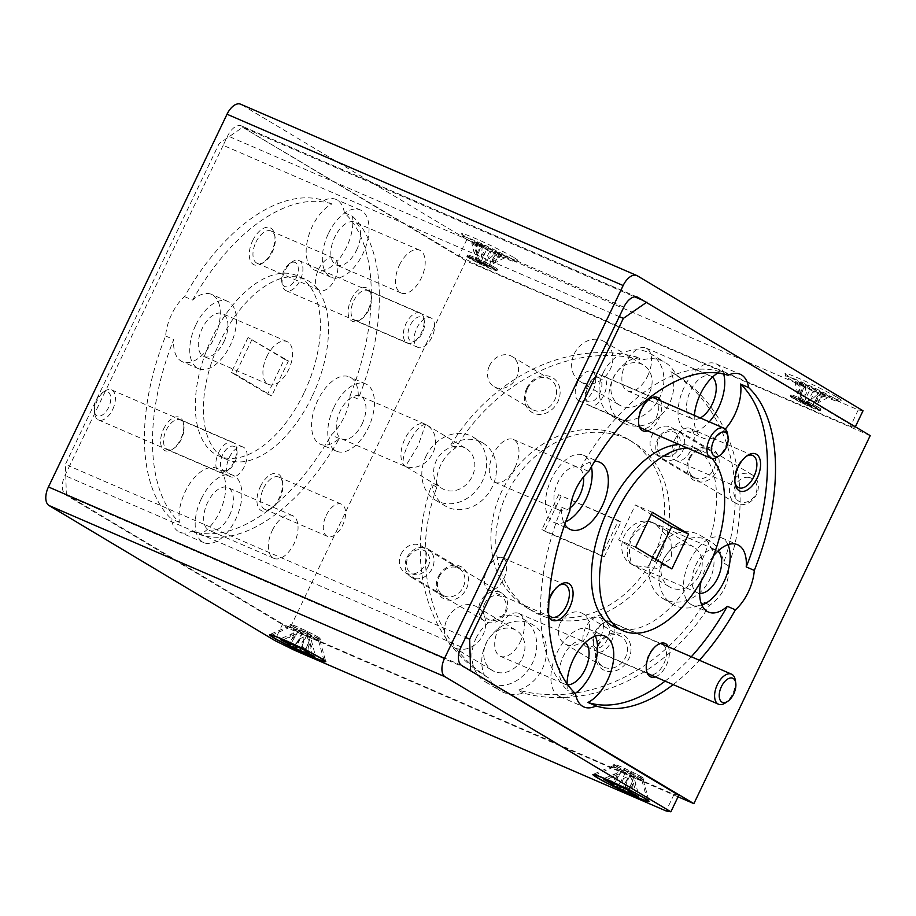 <?xml version="1.0" encoding="UTF-8"?>
<svg xmlns="http://www.w3.org/2000/svg" width="916" height="916" viewBox="0 0 916 916"><rect width="100%" height="100%" fill="white"/><g stroke="black" fill="none" stroke-linecap="round" stroke-linejoin="round"><path stroke-width="0.69" stroke-dasharray="4.58 3.44" d="M595.102 631.983A13.099 7.099 -66.6 0 1 600.999 624.643A13.099 7.099 -66.6 0 1 608.831 626.212A13.099 7.099 -66.6 0 1 607.365 639.322A13.099 7.099 -66.6 0 1 598.972 647.83A13.099 7.099 -66.6 0 1 593.053 643.021A13.099 7.099 -66.6 0 1 595.102 631.983M611.43 641.326A16.373 8.885 113.4 0 0 610.262 621.712A16.373 8.885 113.4 0 0 603.472 622.983A16.373 8.885 113.4 0 0 596.098 632.166A16.373 8.885 113.4 0 0 593.534 645.952A16.373 8.885 113.4 0 0 597.266 651.78A16.373 8.885 113.4 0 0 611.43 641.326M735.25 679.981A16.373 8.885 -66.6 0 1 732.697 693.767A16.373 8.885 -66.6 0 1 725.323 702.95M96.329 400.132A13.099 7.099 -66.6 0 1 102.226 392.792A13.099 7.099 -66.6 0 1 110.046 394.361A13.099 7.099 -66.6 0 1 108.592 407.471A13.099 7.099 -66.6 0 1 100.199 415.978A13.099 7.099 -66.6 0 1 94.279 411.17A13.099 7.099 -66.6 0 1 96.329 400.132M112.657 409.486A16.373 8.885 113.4 0 0 111.489 389.861A16.373 8.885 113.4 0 0 104.699 391.143A16.373 8.885 113.4 0 0 97.314 400.315A16.373 8.885 113.4 0 0 94.76 414.112A16.373 8.885 113.4 0 0 98.481 419.929A16.373 8.885 113.4 0 0 112.657 409.486M234.908 462.099A13.099 7.099 113.4 0 0 236.958 451.061A13.099 7.099 113.4 0 0 231.038 446.252A13.099 7.099 113.4 0 0 222.645 454.76A13.099 7.099 113.4 0 0 221.191 467.87A13.099 7.099 113.4 0 0 229.011 469.439A13.099 7.099 113.4 0 0 234.908 462.099M218.581 452.756A16.373 8.885 -66.6 0 1 232.756 442.302A16.373 8.885 -66.6 0 1 236.477 448.13A16.373 8.885 -66.6 0 1 233.924 461.927A16.373 8.885 -66.6 0 1 226.538 471.099A16.373 8.885 -66.6 0 1 219.748 472.37A16.373 8.885 -66.6 0 1 218.581 452.756M727.579 433.955A16.373 8.885 -66.6 0 1 726.274 444.695A16.373 8.885 -66.6 0 1 717.64 456.924M600.701 390.857A13.099 7.099 -66.6 0 1 592.125 401.54A13.099 7.099 -66.6 0 1 585.381 397.006A13.099 7.099 -66.6 0 1 586.412 388.407A13.099 7.099 -66.6 0 1 593.328 378.629A13.099 7.099 -66.6 0 1 600.759 379.43A13.099 7.099 -66.6 0 1 600.701 390.857M587.156 389.197A16.373 8.885 113.4 0 0 585.862 399.937A16.373 8.885 113.4 0 0 589.583 405.754A16.373 8.885 113.4 0 0 605.018 392.254A16.373 8.885 113.4 0 0 602.591 375.697A16.373 8.885 113.4 0 0 595.789 376.968A16.373 8.885 113.4 0 0 587.156 389.197M293.464 282.403A13.099 7.099 -66.6 0 1 281.784 281.865A13.099 7.099 -66.6 0 1 286.468 266.59A13.099 7.099 -66.6 0 1 289.731 263.487A13.099 7.099 -66.6 0 1 298.089 266.796A13.099 7.099 -66.6 0 1 293.464 282.403M288.116 265.709A16.373 8.885 113.4 0 0 282.265 284.807A16.373 8.885 113.4 0 0 285.987 290.624A16.373 8.885 113.4 0 0 296.864 285.471A16.373 8.885 113.4 0 0 298.994 260.556A16.373 8.885 113.4 0 0 292.204 261.827A16.373 8.885 113.4 0 0 288.116 265.709M412.784 321.218A13.099 7.099 113.4 0 0 408.158 336.825A13.099 7.099 113.4 0 0 416.517 340.134A13.099 7.099 113.4 0 0 419.78 337.031A13.099 7.099 113.4 0 0 424.463 321.756A13.099 7.099 113.4 0 0 412.784 321.218M418.131 337.912A16.373 8.885 -66.6 0 1 414.043 341.794A16.373 8.885 -66.6 0 1 407.254 343.065A16.373 8.885 -66.6 0 1 409.383 318.15A16.373 8.885 -66.6 0 1 420.261 312.997A16.373 8.885 -66.6 0 1 423.982 318.825A16.373 8.885 -66.6 0 1 418.131 337.912M484.61 603.644A13.099 10.981 120.9 0 1 500.365 596.213A13.099 10.981 120.9 0 1 504.819 612.38A13.099 10.981 120.9 0 1 489.064 619.811A13.099 10.981 120.9 0 1 484.61 603.644M505.815 612.564A16.373 13.729 -59.1 0 0 501.59 593.041A16.373 13.729 -59.1 0 0 480.545 601.629A16.373 13.729 -59.1 0 0 484.782 621.151A16.373 13.729 -59.1 0 0 505.815 612.564M428.15 566.535A13.099 10.981 -59.1 0 0 423.696 550.367A13.099 10.981 -59.1 0 0 407.941 557.798A13.099 10.981 -59.1 0 0 412.395 573.954A13.099 10.981 -59.1 0 0 428.15 566.535M406.944 557.615A16.373 13.729 120.9 0 1 427.978 549.028A16.373 13.729 120.9 0 1 432.203 568.538A16.373 13.729 120.9 0 1 411.17 577.137A16.373 13.729 120.9 0 1 406.944 557.615M747.983 477.328A13.099 10.981 120.9 0 1 756.696 490.747A13.099 10.981 120.9 0 1 742.83 502.426A13.099 10.981 120.9 0 1 734.117 489.007A13.099 10.981 120.9 0 1 747.983 477.328M740.643 504.647A16.373 13.729 -59.1 0 0 757.074 493.106A16.373 13.729 -59.1 0 0 752.276 474.9A16.373 13.729 -59.1 0 0 747.09 473.274A16.373 13.729 -59.1 0 0 730.67 484.816A16.373 13.729 -59.1 0 0 735.468 503.021A16.373 13.729 -59.1 0 0 740.643 504.647M666.15 456.58A13.099 10.981 -59.1 0 0 680.015 444.901A13.099 10.981 -59.1 0 0 671.313 431.482A13.099 10.981 -59.1 0 0 657.448 443.149A13.099 10.981 -59.1 0 0 666.15 456.58M673.489 429.26A16.373 13.729 120.9 0 1 678.664 430.886A16.373 13.729 120.9 0 1 683.462 449.092A16.373 13.729 120.9 0 1 667.043 460.634A16.373 13.729 120.9 0 1 661.856 458.996A16.373 13.729 120.9 0 1 657.058 440.791A16.373 13.729 120.9 0 1 673.489 429.26M522.326 658.249A23.324 19.545 -59.1 0 0 516.315 630.448A23.324 19.545 -59.1 0 0 486.35 642.688A23.324 19.545 -59.1 0 0 492.373 670.478A23.324 19.545 -59.1 0 0 522.326 658.249M447.1 619.216A23.324 19.545 120.9 0 1 477.053 606.976A23.324 19.545 120.9 0 1 483.075 634.765A23.324 19.545 120.9 0 1 453.111 647.005A23.324 19.545 120.9 0 1 447.1 619.216M455.687 447.878L450.786 444.947A36.686 30.755 120.9 0 1 482.881 442.989A36.686 30.755 120.9 0 1 492.35 486.705A36.686 30.755 120.9 0 1 445.222 505.964A36.686 30.755 120.9 0 1 431.905 484.358A178.196 149.354 120.9 0 0 484.575 675.539A36.686 30.755 120.9 0 1 485.858 644.097A36.686 30.755 120.9 0 1 532.986 624.849A36.686 30.755 120.9 0 1 542.455 668.565A36.686 30.755 120.9 0 1 518.341 690.137A178.196 149.354 120.9 0 0 704.69 602.327A36.686 30.755 120.9 0 1 672.596 604.285A36.686 30.755 120.9 0 1 663.127 560.558A36.686 30.755 120.9 0 1 710.255 541.31A36.686 30.755 120.9 0 1 723.571 562.916L728.472 565.848A36.686 30.755 120.9 0 1 724.625 587.969A36.686 30.755 120.9 0 1 709.591 605.258A178.196 149.354 120.9 0 1 523.254 693.068A36.686 30.755 120.9 0 1 500.239 690.756A36.686 30.755 120.9 0 1 489.488 678.47A178.196 149.354 120.9 0 1 436.806 487.289A36.686 30.755 120.9 0 1 440.665 465.168A36.686 30.755 120.9 0 1 455.687 447.878A178.196 149.354 120.9 0 1 642.036 360.068A36.686 30.755 120.9 0 1 665.05 362.381A36.686 30.755 120.9 0 1 675.802 374.667A178.196 149.354 120.9 0 1 728.472 565.848M476.045 638.234A36.686 30.755 120.9 0 1 523.173 618.976A36.686 30.755 120.9 0 1 532.643 662.703A36.686 30.755 120.9 0 1 485.514 681.951A36.686 30.755 120.9 0 1 476.045 638.234M438.34 576.633A18.217 15.263 120.9 0 1 460.244 566.306A18.217 15.263 120.9 0 1 466.439 588.782A18.217 15.263 120.9 0 1 444.535 599.098A18.217 15.263 120.9 0 1 438.34 576.633M439.142 576.771A15.595 13.064 120.9 0 1 459.168 568.584A15.595 13.064 120.9 0 1 463.187 587.167A15.595 13.064 120.9 0 1 443.161 595.354A15.595 13.064 120.9 0 1 439.142 576.771M401.105 554.031A15.595 13.064 120.9 0 1 421.131 545.844A15.595 13.064 120.9 0 1 425.161 564.428A15.595 13.064 120.9 0 1 405.135 572.615A15.595 13.064 120.9 0 1 401.105 554.031M597.61 645.505A20.175 16.912 120.9 0 1 621.872 634.067A20.175 16.912 120.9 0 1 628.731 658.959A20.175 16.912 120.9 0 1 604.468 670.398A20.175 16.912 120.9 0 1 597.61 645.505M598.4 645.643A17.553 14.713 120.9 0 1 620.956 636.425A17.553 14.713 120.9 0 1 625.479 657.356A17.553 14.713 120.9 0 1 602.934 666.562A17.553 14.713 120.9 0 1 598.4 645.643M560.363 622.903A17.553 14.713 120.9 0 1 582.92 613.686A17.553 14.713 120.9 0 1 587.454 634.616A17.553 14.713 120.9 0 1 564.897 643.822A17.553 14.713 120.9 0 1 560.363 622.903M567.76 684.813A23.324 12.641 -66.6 0 1 564.977 684.229A23.324 12.641 -66.6 0 1 563.317 656.291A23.324 12.641 -66.6 0 1 583.492 641.418A23.324 12.641 -66.6 0 1 585.313 642.551M520.483 641.383A23.324 12.641 113.4 0 0 518.822 613.445A23.324 12.641 113.4 0 0 498.647 628.319A23.324 12.641 113.4 0 0 500.308 656.257A23.324 12.641 113.4 0 0 520.483 641.383M595.377 636.128A36.686 19.889 113.4 0 0 588.805 629.143A36.686 19.889 113.4 0 0 557.065 652.547A36.686 19.889 113.4 0 0 559.676 696.492A36.686 19.889 113.4 0 0 575.248 693.401M558.852 585.553A17.553 9.515 113.4 0 0 557.901 586.148A17.553 9.515 113.4 0 0 549.989 595.984A17.553 9.515 113.4 0 0 547.253 610.766A17.553 9.515 113.4 0 0 548.65 614.705M503.777 578.717A17.553 9.515 113.4 0 0 502.529 557.684A17.553 9.515 113.4 0 0 487.335 568.882A17.553 9.515 113.4 0 0 488.594 589.915A17.553 9.515 113.4 0 0 503.777 578.717M655.284 676.878A18.217 9.87 113.4 0 0 666.356 665.222A18.217 9.87 113.4 0 0 668.291 646.81M663.757 663.94A16.122 8.736 113.4 0 0 662.6 644.635A16.122 8.736 113.4 0 0 655.925 645.883A16.122 8.736 113.4 0 0 648.665 654.917A16.122 8.736 113.4 0 0 646.146 668.485A16.122 8.736 113.4 0 0 649.81 674.222A16.122 8.736 113.4 0 0 663.757 663.94M600.701 636.666A16.122 8.736 113.4 0 0 599.545 617.361A16.122 8.736 113.4 0 0 585.61 627.643A16.122 8.736 113.4 0 0 586.755 646.948A16.122 8.736 113.4 0 0 600.701 636.666M229.447 515.525A23.324 12.641 113.4 0 0 227.786 487.587A23.324 12.641 113.4 0 0 207.611 502.472A23.324 12.641 113.4 0 0 209.272 530.398A23.324 12.641 113.4 0 0 229.447 515.525M272.281 530.433A23.324 12.641 -66.6 0 1 292.467 515.559A23.324 12.641 -66.6 0 1 294.128 543.497A23.324 12.641 -66.6 0 1 273.941 558.371A23.324 12.641 -66.6 0 1 272.281 530.433M184.505 296.601L192.589 300.093A36.686 19.889 -66.6 0 1 211.493 294.368A36.686 19.889 -66.6 0 1 214.104 338.313A36.686 19.889 -66.6 0 1 182.376 361.717A36.686 19.889 -66.6 0 1 173.708 339.504A178.196 96.615 -66.6 0 0 179.41 522.383A36.686 19.889 -66.6 0 1 185.181 491.732A36.686 19.889 -66.6 0 1 216.92 468.328A36.686 19.889 -66.6 0 1 219.531 512.273A36.686 19.889 -66.6 0 1 199.906 534.635A178.196 96.615 -66.6 0 0 339.286 438.524A36.686 19.889 -66.6 0 1 320.382 444.249A36.686 19.889 -66.6 0 1 317.772 400.303A36.686 19.889 -66.6 0 1 349.511 376.9A36.686 19.889 -66.6 0 1 358.167 399.101L350.084 395.609A36.686 19.889 -66.6 0 1 344.038 417.341A36.686 19.889 -66.6 0 1 331.203 435.02A178.196 96.615 -66.6 0 1 191.822 531.143A36.686 19.889 -66.6 0 1 179.719 532.185A36.686 19.889 -66.6 0 1 171.326 518.88A178.196 96.615 -66.6 0 1 165.624 336.012A36.686 19.889 -66.6 0 1 171.67 314.268A36.686 19.889 -66.6 0 1 184.505 296.601A178.196 96.615 -66.6 0 1 323.886 200.478A36.686 19.889 -66.6 0 1 336 199.436A36.686 19.889 -66.6 0 1 344.382 212.73A178.196 96.615 -66.6 0 1 350.084 395.609M201.36 498.728A36.686 19.889 -66.6 0 1 233.088 475.324A36.686 19.889 -66.6 0 1 235.71 519.269A36.686 19.889 -66.6 0 1 203.97 542.673A36.686 19.889 -66.6 0 1 201.36 498.728M260.327 486.671A20.175 10.935 -66.6 0 1 273.254 473.561A20.175 10.935 -66.6 0 1 282.38 480.969A20.175 10.935 -66.6 0 1 279.22 497.96A20.175 10.935 -66.6 0 1 270.14 509.262A20.175 10.935 -66.6 0 1 258.083 506.857A20.175 10.935 -66.6 0 1 260.327 486.671M263.579 488.274A17.553 9.515 -66.6 0 1 278.773 477.076A17.553 9.515 -66.6 0 1 282.758 483.316A17.553 9.515 -66.6 0 1 280.021 498.109A17.553 9.515 -66.6 0 1 272.109 507.945A17.553 9.515 -66.6 0 1 264.827 509.307A17.553 9.515 -66.6 0 1 263.579 488.274M326.233 515.365A17.553 9.515 -66.6 0 1 341.428 504.166A17.553 9.515 -66.6 0 1 342.676 525.2A17.553 9.515 -66.6 0 1 327.481 536.398A17.553 9.515 -66.6 0 1 326.233 515.365M163.666 428.86A18.217 9.87 -66.6 0 1 175.322 417.032A18.217 9.87 -66.6 0 1 183.555 423.719A18.217 9.87 -66.6 0 1 180.715 439.062A18.217 9.87 -66.6 0 1 172.517 449.264A18.217 9.87 -66.6 0 1 161.64 447.088A18.217 9.87 -66.6 0 1 163.666 428.86M166.254 430.142A16.122 8.736 -66.6 0 1 180.2 419.86A16.122 8.736 -66.6 0 1 183.864 425.596A16.122 8.736 -66.6 0 1 181.345 439.165A16.122 8.736 -66.6 0 1 174.097 448.199A16.122 8.736 -66.6 0 1 167.41 449.447A16.122 8.736 -66.6 0 1 166.254 430.142M229.321 457.416A16.122 8.736 -66.6 0 1 243.255 447.134A16.122 8.736 -66.6 0 1 244.412 466.439A16.122 8.736 -66.6 0 1 230.466 476.721A16.122 8.736 -66.6 0 1 229.321 457.416M425.94 456.363A36.686 30.755 120.9 0 1 473.068 437.115A36.686 30.755 120.9 0 1 482.526 480.843A36.686 30.755 120.9 0 1 435.409 500.09A36.686 30.755 120.9 0 1 425.94 456.363M649.49 392.85A23.324 19.545 -59.1 0 0 643.467 365.049A23.324 19.545 -59.1 0 0 613.514 377.289A23.324 19.545 -59.1 0 0 619.525 405.09A23.324 19.545 -59.1 0 0 649.49 392.85M574.252 353.816A23.324 19.545 120.9 0 1 604.217 341.576A23.324 19.545 120.9 0 1 610.228 369.377A23.324 19.545 120.9 0 1 580.275 381.606A23.324 19.545 120.9 0 1 574.252 353.816M675.802 374.667L670.89 371.736A36.686 30.755 120.9 0 1 669.607 403.177A36.686 30.755 120.9 0 1 622.491 422.425A36.686 30.755 120.9 0 1 613.022 378.697A36.686 30.755 120.9 0 1 637.135 357.137L642.036 360.068M603.209 372.835A36.686 30.755 120.9 0 1 650.326 353.576A36.686 30.755 120.9 0 1 659.795 397.304A36.686 30.755 120.9 0 1 612.667 416.551A36.686 30.755 120.9 0 1 603.209 372.835M653.314 554.695A36.686 30.755 120.9 0 1 700.431 535.448A36.686 30.755 120.9 0 1 709.9 579.164A36.686 30.755 120.9 0 1 662.783 598.423A36.686 30.755 120.9 0 1 653.314 554.695M405.227 466.313L405.433 466.336A23.324 12.641 -66.6 0 1 404.872 439.004A23.324 12.641 -66.6 0 1 425.047 424.119A23.324 12.641 -66.6 0 1 425.539 424.36L418.062 445.806L405.433 466.336L404.414 465.9L405.227 466.313C401.597 464.217 402.593 456.809 408.215 444.065C414.73 431.482 420.444 424.898 425.345 424.314L425.539 424.36A23.324 19.545 120.9 0 1 426.948 425.116A23.324 19.545 120.9 0 1 432.97 452.905A23.324 19.545 120.9 0 1 405.433 466.336L442.268 488.617A23.324 19.545 -59.1 0 0 472.221 476.377A23.324 19.545 -59.1 0 0 466.21 448.588A23.324 19.545 -59.1 0 0 436.245 460.828A23.324 19.545 -59.1 0 0 442.268 488.617M689.038 458.492A18.217 15.263 120.9 0 1 710.93 448.176A18.217 15.263 120.9 0 1 717.125 470.641A18.217 15.263 120.9 0 1 695.221 480.969A18.217 15.263 120.9 0 1 689.038 458.492M689.828 458.63A15.595 13.064 120.9 0 1 709.854 450.454A15.595 13.064 120.9 0 1 713.873 469.038A15.595 13.064 120.9 0 1 693.847 477.213A15.595 13.064 120.9 0 1 689.828 458.63M651.803 435.89A15.595 13.064 120.9 0 1 671.829 427.715A15.595 13.064 120.9 0 1 675.848 446.298A15.595 13.064 120.9 0 1 655.822 454.473A15.595 13.064 120.9 0 1 651.803 435.89M526.746 388.315A20.175 16.912 120.9 0 1 551.008 376.877A20.175 16.912 120.9 0 1 557.867 401.769A20.175 16.912 120.9 0 1 533.604 413.208A20.175 16.912 120.9 0 1 526.746 388.315M527.536 388.453A17.553 14.713 120.9 0 1 550.092 379.235A17.553 14.713 120.9 0 1 554.615 400.166A17.553 14.713 120.9 0 1 532.07 409.372A17.553 14.713 120.9 0 1 527.536 388.453M489.51 365.713A17.553 14.713 120.9 0 1 512.055 356.496A17.553 14.713 120.9 0 1 516.59 377.426A17.553 14.713 120.9 0 1 494.033 386.632A17.553 14.713 120.9 0 1 489.51 365.713M653.532 556.413A98.275 82.36 120.9 0 1 527.295 607.972A98.275 82.36 120.9 0 1 501.945 490.861A98.275 82.36 120.9 0 1 628.17 439.291A98.275 82.36 120.9 0 1 653.532 556.413M658.432 559.344A98.275 82.36 120.9 0 1 532.207 610.915A98.275 82.36 120.9 0 1 506.857 493.793A98.275 82.36 120.9 0 1 633.082 442.233A98.275 82.36 120.9 0 1 658.432 559.344M700.282 417.936A23.324 12.641 -66.6 0 1 692.141 418.83A23.324 12.641 -66.6 0 1 690.481 390.892A23.324 12.641 -66.6 0 1 710.656 376.018A23.324 12.641 -66.6 0 1 712.465 377.163M647.635 375.984A23.324 12.641 113.4 0 0 645.975 348.046A23.324 12.641 113.4 0 0 625.8 362.931A23.324 12.641 113.4 0 0 627.46 390.869A23.324 12.641 113.4 0 0 647.635 375.984M728.106 375.285L720.022 371.781A36.686 19.889 113.4 0 0 717.778 373.03M723.72 374.072A36.686 19.889 113.4 0 0 715.957 363.755A36.686 19.889 113.4 0 0 684.218 387.159A36.686 19.889 113.4 0 0 686.84 431.104A36.686 19.889 113.4 0 0 709.282 421.829M588.725 471.397L580.641 467.904A36.686 19.889 113.4 0 1 594.702 461.263M591.427 466.713A36.686 19.889 113.4 0 0 583.378 455.183A36.686 19.889 113.4 0 0 551.638 478.587A36.686 19.889 113.4 0 0 554.249 522.532A36.686 19.889 113.4 0 0 565.676 521.811M713.312 556.092A36.686 19.889 113.4 0 0 705.824 568.115A36.686 19.889 113.4 0 0 701.164 581.133M727.968 544.688A36.686 19.889 113.4 0 0 721.384 537.715A36.686 19.889 113.4 0 0 689.645 561.119A36.686 19.889 113.4 0 0 692.267 605.064A36.686 19.889 113.4 0 0 701.851 605.075M631.227 536.89A23.324 12.641 113.4 0 0 631.788 564.222C628.857 555.417 628.697 546.68 631.296 538.013C636.425 530.57 643.295 525.315 651.894 522.246L655.822 524.341L670.993 540.486L671.565 557.947L657.104 568.389L634.673 565.596L631.788 564.222A23.324 19.545 120.9 0 1 630.38 563.477A23.324 19.545 120.9 0 1 624.357 535.677A23.324 19.545 120.9 0 1 651.894 522.246A23.324 12.641 113.4 0 0 651.413 522.017A23.324 12.641 113.4 0 0 631.227 536.89M515.055 467.423A23.324 12.641 113.4 0 0 513.395 439.485A23.324 12.641 113.4 0 0 493.22 454.359A23.324 12.641 113.4 0 0 494.88 482.297A23.324 12.641 113.4 0 0 515.055 467.423M746.357 456.248A17.553 9.515 113.4 0 0 745.406 456.844A17.553 9.515 113.4 0 0 737.495 466.668A17.553 9.515 113.4 0 0 734.758 481.461A17.553 9.515 113.4 0 0 734.987 482.56M691.282 449.413A17.553 9.515 113.4 0 0 690.034 428.379A17.553 9.515 113.4 0 0 674.84 439.577A17.553 9.515 113.4 0 0 676.1 460.611A17.553 9.515 113.4 0 0 691.282 449.413M647.612 430.852A18.217 9.87 113.4 0 0 658.673 419.207A18.217 9.87 113.4 0 0 660.608 400.784M656.074 417.914A16.122 8.736 113.4 0 0 654.929 398.609A16.122 8.736 113.4 0 0 648.242 399.868A16.122 8.736 113.4 0 0 640.982 408.891A16.122 8.736 113.4 0 0 638.463 422.471A16.122 8.736 113.4 0 0 642.139 428.196A16.122 8.736 113.4 0 0 656.074 417.914M593.018 390.651A16.122 8.736 113.4 0 0 591.873 371.346A16.122 8.736 113.4 0 0 577.927 381.629A16.122 8.736 113.4 0 0 579.072 400.933A16.122 8.736 113.4 0 0 593.018 390.651M614.98 627.311A98.275 53.277 113.4 0 0 699.996 564.622A98.275 53.277 113.4 0 0 692.988 446.916A98.275 53.277 113.4 0 0 679.191 444.512M356.61 250.125A23.324 12.641 113.4 0 0 354.939 222.187A23.324 12.641 113.4 0 0 334.764 237.072A23.324 12.641 113.4 0 0 336.424 265.01A23.324 12.641 113.4 0 0 356.61 250.125M399.445 265.033A23.324 12.641 -66.6 0 1 419.62 250.16A23.324 12.641 -66.6 0 1 421.28 278.098A23.324 12.641 -66.6 0 1 401.105 292.971A23.324 12.641 -66.6 0 1 399.445 265.033M344.382 212.73L352.465 216.233A36.686 19.889 -66.6 0 1 346.695 246.873A36.686 19.889 -66.6 0 1 314.955 270.277A36.686 19.889 -66.6 0 1 312.345 226.332A36.686 19.889 -66.6 0 1 331.97 203.97L323.886 200.478M328.512 233.328A36.686 19.889 -66.6 0 1 360.251 209.924A36.686 19.889 -66.6 0 1 362.862 253.869A36.686 19.889 -66.6 0 1 331.123 277.273A36.686 19.889 -66.6 0 1 328.512 233.328M333.939 407.288A36.686 19.889 -66.6 0 1 365.679 383.884A36.686 19.889 -66.6 0 1 368.289 427.829A36.686 19.889 -66.6 0 1 336.55 451.233A36.686 19.889 -66.6 0 1 333.939 407.288M195.921 324.756A36.686 19.889 -66.6 0 1 227.66 301.364A36.686 19.889 -66.6 0 1 230.271 345.298A36.686 19.889 -66.6 0 1 198.543 368.701A36.686 19.889 -66.6 0 1 195.921 324.756M266.854 356.473A23.324 12.641 -66.6 0 1 287.029 341.599A23.324 12.641 -66.6 0 1 288.689 369.526A23.324 12.641 -66.6 0 1 268.514 384.411A23.324 12.641 -66.6 0 1 266.854 356.473M252.656 240.645A20.175 10.935 -66.6 0 1 265.583 227.546A20.175 10.935 -66.6 0 1 274.697 234.943A20.175 10.935 -66.6 0 1 271.548 251.946A20.175 10.935 -66.6 0 1 262.457 263.247A20.175 10.935 -66.6 0 1 250.411 260.831A20.175 10.935 -66.6 0 1 252.656 240.645M255.907 242.259A17.553 9.515 -66.6 0 1 271.09 231.05A17.553 9.515 -66.6 0 1 275.086 237.29A17.553 9.515 -66.6 0 1 272.338 252.083A17.553 9.515 -66.6 0 1 264.438 261.919A17.553 9.515 -66.6 0 1 257.156 263.281A17.553 9.515 -66.6 0 1 255.907 242.259M318.55 269.35A17.553 9.515 -66.6 0 1 333.745 258.152A17.553 9.515 -66.6 0 1 334.993 279.174A17.553 9.515 -66.6 0 1 319.81 290.383A17.553 9.515 -66.6 0 1 318.55 269.35M351.16 299.555A18.217 9.87 -66.6 0 1 362.828 287.727A18.217 9.87 -66.6 0 1 371.06 294.414A18.217 9.87 -66.6 0 1 368.221 309.745A18.217 9.87 -66.6 0 1 360.022 319.947A18.217 9.87 -66.6 0 1 349.145 317.783A18.217 9.87 -66.6 0 1 351.16 299.555M353.759 300.837A16.122 8.736 -66.6 0 1 367.705 290.555A16.122 8.736 -66.6 0 1 371.369 296.292A16.122 8.736 -66.6 0 1 368.85 309.86A16.122 8.736 -66.6 0 1 361.591 318.894A16.122 8.736 -66.6 0 1 354.916 320.142A16.122 8.736 -66.6 0 1 353.759 300.837M416.826 328.111A16.122 8.736 -66.6 0 1 430.76 317.829A16.122 8.736 -66.6 0 1 431.905 337.134A16.122 8.736 -66.6 0 1 417.971 347.416A16.122 8.736 -66.6 0 1 416.826 328.111M311.944 396.811A98.275 53.277 -66.6 0 1 226.939 459.5A98.275 53.277 -66.6 0 1 219.932 341.794A98.275 53.277 -66.6 0 1 304.948 279.105A98.275 53.277 -66.6 0 1 311.944 396.811M303.86 393.319A98.275 53.277 -66.6 0 1 218.844 456.008A98.275 53.277 -66.6 0 1 211.848 338.302A98.275 53.277 -66.6 0 1 296.864 275.613A98.275 53.277 -66.6 0 1 303.86 393.319M224.019 341.565A23.324 12.641 113.4 0 0 222.359 313.627A23.324 12.641 113.4 0 0 202.184 328.5A23.324 12.641 113.4 0 0 203.844 356.439A23.324 12.641 113.4 0 0 224.019 341.565M570.164 507.785A23.324 12.641 -66.6 0 1 559.55 510.269A23.324 12.641 -66.6 0 1 557.89 482.331A23.324 12.641 -66.6 0 1 578.065 467.446A23.324 12.641 -66.6 0 1 583.526 476.881M362.038 424.097A23.324 12.641 113.4 0 0 360.377 396.159A23.324 12.641 113.4 0 0 340.202 411.032A23.324 12.641 113.4 0 0 341.863 438.97A23.324 12.641 113.4 0 0 362.038 424.097M699.641 593.339A23.324 12.641 -66.6 0 1 697.568 592.801A23.324 12.641 -66.6 0 1 695.908 564.863A23.324 12.641 -66.6 0 1 716.083 549.978A23.324 12.641 -66.6 0 1 717.892 551.123M652.513 522.612L651.894 522.246L652.513 522.612M699.595 574.71A23.324 19.545 -59.1 0 0 693.572 546.909A23.324 19.545 -59.1 0 0 663.619 559.149A23.324 19.545 -59.1 0 0 669.642 586.95A23.324 19.545 -59.1 0 0 699.595 574.71M425.345 424.314L426.158 424.726L425.345 424.314M635.051 773.482A15.721 0.939 -154.4 0 0 614.739 764.7A15.721 0.939 -154.4 0 0 622.777 769.497A15.721 0.939 -154.4 0 0 643.101 778.279A15.721 0.939 -154.4 0 0 635.051 773.482M621.632 771.902A15.721 0.939 25.6 0 1 613.583 767.093A15.721 0.939 25.6 0 1 613.628 767.058A15.721 0.939 25.6 0 1 633.906 775.875A15.721 0.939 25.6 0 1 641.944 780.627A15.721 0.939 25.6 0 1 641.944 780.684A15.721 0.939 25.6 0 1 621.632 771.902M626.075 787.096A19.053 1.134 25.6 0 1 629.269 788.71A19.053 1.134 25.6 0 1 632.166 790.222L632.338 781.428L633.849 776.814L638.486 794.55A19.053 1.134 25.6 0 1 635.555 793.611L633.517 783.088L629.853 775.52L623.464 778.554L617.579 785.493A19.053 1.134 25.6 0 1 614.384 783.878A19.053 1.134 25.6 0 1 611.487 782.367L618.563 776.035L621.54 771.261L605.167 778.039A19.053 1.134 25.6 0 1 608.087 778.978L617.384 774.375L625.536 772.554L627.437 778.909L625.307 788.802M627.059 770.883L633.208 773.528L627.059 770.883M311.68 633.632A15.721 0.939 -154.4 0 0 291.368 624.849A15.721 0.939 -154.4 0 0 299.406 629.658A15.721 0.939 -154.4 0 0 319.73 638.441A15.721 0.939 -154.4 0 0 311.68 633.632M298.261 632.063A15.721 0.939 25.6 0 1 290.212 627.254A15.721 0.939 25.6 0 1 290.257 627.22A15.721 0.939 25.6 0 1 310.535 636.036A15.721 0.939 25.6 0 1 318.573 640.788A15.721 0.939 25.6 0 1 318.573 640.845A15.721 0.939 25.6 0 1 298.261 632.063M302.704 647.257A19.053 1.134 25.6 0 1 305.898 648.86A19.053 1.134 25.6 0 1 308.795 650.383L308.967 641.578L310.478 636.975L315.115 654.711A19.053 1.134 25.6 0 1 312.184 653.761L310.146 643.238L306.482 635.681L300.093 638.704L294.208 645.654A19.053 1.134 25.6 0 1 291.013 644.04A19.053 1.134 25.6 0 1 288.105 642.528L295.192 636.196L298.169 631.422L281.796 638.189A19.053 1.134 25.6 0 1 284.716 639.139L294.013 634.536L302.165 632.716L304.066 639.07L301.936 648.952M303.688 631.044L309.837 633.689L303.688 631.044M795.26 383.277A19.053 1.134 -154.4 0 0 796.714 384.205A19.053 1.134 -154.4 0 0 798.752 385.373L800.447 395.174L803.996 402.548L810.786 400.303L817.267 394.544A19.053 1.134 -154.4 0 0 823.049 397.04L815.435 402.307L811.885 405.96L827.595 397.853A19.053 1.134 -154.4 0 0 826.129 396.926A19.053 1.134 -154.4 0 0 824.091 395.758L815.16 401.082L807.111 403.097L804.821 395.964L805.588 386.598A19.053 1.134 -154.4 0 0 799.805 384.09L800.172 393.949L799.221 399.685L795.26 383.277L795.626 381.365L804.626 385.086L800.263 382.19A19.568 1.168 25.6 0 1 806.309 384.8L825.213 394.166A19.568 1.168 25.6 0 1 828.865 396.353L819.866 392.632L824.228 395.529A19.568 1.168 25.6 0 1 818.183 392.918L799.279 383.552A19.568 1.168 25.6 0 1 797.149 382.327A19.568 1.168 25.6 0 1 795.626 381.365M810.328 405.674L799.29 400.647L810.328 405.674M471.877 243.438A19.053 1.134 -154.4 0 0 473.343 244.366A19.053 1.134 -154.4 0 0 475.381 245.534L477.064 255.335L480.625 262.697L487.415 260.465L493.896 254.705A19.053 1.134 -154.4 0 0 499.678 257.201L492.064 262.468L488.514 266.109L504.224 258.014A19.053 1.134 -154.4 0 0 502.758 257.087A19.053 1.134 -154.4 0 0 500.72 255.919L491.789 261.243L483.74 263.258L481.438 256.114L482.217 246.748A19.053 1.134 -154.4 0 0 476.423 244.251L476.789 254.11L475.851 259.846L471.877 243.438L472.244 241.526L481.255 245.248L476.892 242.351A19.568 1.168 25.6 0 1 482.927 244.961L501.842 254.327A19.568 1.168 25.6 0 1 505.495 256.514L496.495 252.793L500.857 255.679A19.568 1.168 25.6 0 1 494.812 253.068L475.908 243.713A19.568 1.168 25.6 0 1 473.767 242.488A19.568 1.168 25.6 0 1 472.244 241.526M486.957 265.835L475.919 260.808L486.957 265.835M292.021 627.552A16.637 0.996 -154.4 0 0 308.692 635.99A16.637 0.996 -154.4 0 0 319.856 640.284A16.637 0.996 -154.4 0 0 319.856 640.238A16.637 0.996 -154.4 0 0 317.68 638.647A16.637 0.996 -154.4 0 0 301.387 630.38A16.637 0.996 -154.4 0 0 289.891 625.868A16.637 0.996 -154.4 0 0 289.845 625.914A16.637 0.996 -154.4 0 0 292.021 627.552M292.708 626.097A16.637 0.996 -154.4 0 0 309.379 634.548A16.637 0.996 -154.4 0 0 320.554 638.841A16.637 0.996 -154.4 0 0 318.379 637.192A16.637 0.996 -154.4 0 0 301.707 628.754A16.637 0.996 -154.4 0 0 290.544 624.46A16.637 0.996 -154.4 0 0 292.708 626.097M615.392 767.39A16.637 0.996 -154.4 0 0 632.063 775.841A16.637 0.996 -154.4 0 0 643.227 780.134A16.637 0.996 -154.4 0 0 643.227 780.077A16.637 0.996 -154.4 0 0 641.051 778.497A16.637 0.996 -154.4 0 0 624.769 770.219A16.637 0.996 -154.4 0 0 613.262 765.719A16.637 0.996 -154.4 0 0 613.216 765.753A16.637 0.996 -154.4 0 0 615.392 767.39M616.09 765.936A16.637 0.996 -154.4 0 0 632.761 774.386A16.637 0.996 -154.4 0 0 643.925 778.68A16.637 0.996 -154.4 0 0 641.75 777.043A16.637 0.996 -154.4 0 0 625.078 768.593A16.637 0.996 -154.4 0 0 613.915 764.299A16.637 0.996 -154.4 0 0 616.09 765.936M513.83 257.522A31.19 1.866 25.6 0 1 517.826 260.659A31.19 1.866 25.6 0 1 496.266 252.221A31.19 1.866 25.6 0 1 465.729 236.717A31.19 1.866 25.6 0 1 461.653 233.752A31.19 1.866 25.6 0 1 481.885 241.366A31.19 1.866 25.6 0 1 513.83 257.522M511.506 258.804A29.346 1.752 25.6 0 1 515.261 261.758A29.346 1.752 25.6 0 1 494.972 253.824A29.346 1.752 25.6 0 1 466.233 239.225A29.346 1.752 25.6 0 1 462.397 236.431A29.346 1.752 25.6 0 1 481.438 243.61A29.346 1.752 25.6 0 1 511.506 258.804M837.201 397.361A31.19 1.866 25.6 0 1 841.197 400.498A31.19 1.866 25.6 0 1 819.637 392.059A31.19 1.866 25.6 0 1 789.1 376.556A31.19 1.866 25.6 0 1 785.023 373.591A31.19 1.866 25.6 0 1 805.256 381.205A31.19 1.866 25.6 0 1 837.201 397.361M834.877 398.643A29.346 1.752 25.6 0 1 838.632 401.609A29.346 1.752 25.6 0 1 818.343 393.662A29.346 1.752 25.6 0 1 789.603 379.075A29.346 1.752 25.6 0 1 785.768 376.281A29.346 1.752 25.6 0 1 804.809 383.449A29.346 1.752 25.6 0 1 834.877 398.643M619.308 316.615L223.183 145.312L227.695 135.877A15.721 8.53 -66.6 0 1 241.297 125.847A15.721 8.53 -66.6 0 1 241.847 126.122L246.748 129.053L634.673 296.818M863.032 410.757L858.258 409.921L486.385 249.106L466.897 239.454L241.171 104.47A15.721 8.53 113.4 0 0 240.622 104.195M858.258 409.921L850.346 426.432L478.473 265.617L486.385 249.106M294.242 650.142L302.154 633.632L282.666 623.991L65.517 494.136A15.721 8.53 -66.6 0 1 64.944 475.587L69.456 466.141L465.591 637.456M678.79 795.294L674.027 794.447L302.154 633.632M674.027 794.447L666.115 810.958M466.553 668.382L66.387 495.327L289.662 628.834L678.069 796.805M850.346 426.432L855.12 427.28L642.883 300.356M466.897 239.454L458.985 255.965L242.706 127.313L219.142 143.56L65.414 464.401L69.456 466.141L223.183 145.312L219.142 143.56M282.666 623.991L274.754 640.502M458.985 255.965L478.473 265.617M481.438 256.114L486.499 247.091M483.74 263.258L490.747 249.347M491.789 261.243L495.945 251.774M500.72 255.919L501.842 254.327M504.224 258.014L505.495 256.514M494.606 262.926L499.609 253.961M488.514 266.109L496.495 252.793M492.064 262.468L497.285 253.549M499.678 257.201L500.857 255.679M493.896 254.705L494.812 253.068M487.415 260.465L491.251 250.938M480.625 262.697L487.003 248.683M477.064 255.335L481.793 246.255M475.381 245.534L475.908 243.713M474.248 253.652L478.141 244.068M475.851 259.846L481.255 245.248M476.789 254.11L480.453 244.48M476.423 244.251L476.892 242.351M482.217 246.748L482.927 244.961M804.821 395.964L809.87 386.941M807.111 403.097L814.118 389.197M815.16 401.082L819.328 391.613M824.091 395.758L825.213 394.166M827.595 397.853L828.865 396.353M817.977 402.765L822.98 393.811M811.885 405.96L819.866 392.632M815.435 402.307L820.656 393.388M823.049 397.04L824.228 395.529M817.267 394.544L818.183 392.918M810.786 400.303L814.622 390.777M803.996 402.548L810.374 388.521M800.447 395.174L805.164 386.105M798.752 385.373L799.279 383.552M797.63 393.491L801.511 383.907M799.221 399.685L804.626 385.086M800.172 393.949L803.824 384.331M799.805 384.09L800.263 382.19M805.588 386.598L806.309 384.8M291.654 633.769L286.96 642.402M298.169 631.422L290.578 644.234M295.192 636.196L289.948 645.07M288.105 642.528L286.971 644.108M300.093 638.704L296.795 647.097M306.482 635.681L300.826 648.597M310.146 643.238L305.772 651.917M312.184 653.761L311.703 655.65M315.115 654.711L314.76 656.646M312.493 644.005L308.555 653.463M310.478 636.975L305.349 650.669M308.967 641.578L305.509 650.761M308.795 650.383L308.303 652.215M304.066 639.07L298.96 647.99M302.165 632.716L295.032 646.375M294.013 634.536L289.777 643.845M284.716 639.139L283.571 640.673M281.796 638.189L280.514 639.677M615.025 773.619L610.331 782.253M621.54 771.261L613.949 784.073M618.563 776.035L613.319 784.909M611.487 782.367L610.342 783.947M623.464 778.554L620.166 786.947M629.853 775.52L624.197 788.436M633.517 783.088L629.143 791.756M635.555 793.611L635.074 795.5M638.486 794.55L638.131 796.485M635.864 783.844L631.925 793.302M633.849 776.814L628.72 790.519M632.338 781.428L628.88 790.6M632.166 790.222L631.674 792.054M627.437 778.909L622.33 787.829M625.536 772.554L618.403 786.214M617.384 774.375L613.148 783.684M608.087 778.978L606.942 780.512M605.167 778.039L603.884 779.516M670.89 371.736A178.196 149.354 120.9 0 1 723.571 562.916M632.796 564.657L631.788 564.222L632.796 564.657M561.096 496.174L544.367 531.097L604.194 556.962L601.732 555.497L618.46 520.586L558.645 494.709L620.922 522.051L604.194 556.962M720.022 371.781A178.196 96.615 113.4 0 0 580.641 467.904M712.041 458.538A98.275 53.277 113.4 0 0 701.072 450.409A98.275 53.277 113.4 0 0 687.275 448.004M352.465 216.233A178.196 96.615 -66.6 0 1 358.167 399.101M248.064 337.5L231.336 372.411L267.644 394.12L271.686 395.872L288.414 360.961L248.064 337.5L284.372 359.209L267.644 394.12M620.922 522.051L618.46 520.586M284.372 359.209L288.414 360.961M870.2 435.627L465.981 260.82L289.662 628.834M66.387 495.327L65.414 464.401M465.981 260.82L242.706 127.313M673.18 684.607A178.196 96.615 113.4 0 0 699.389 660.253M655.982 559.436L654.94 561.611L671.863 568.928M558.645 494.709L541.917 529.62L544.367 531.097M252.106 339.241L235.378 374.152L231.336 372.411M635.555 547.207L618.632 539.89L635.349 504.979L651.23 514.471M652.284 512.296L635.349 504.979M541.917 529.62L601.732 555.497M235.378 374.152L271.686 395.872M654.94 561.611L618.632 539.89M192.589 300.093A178.196 96.615 -66.6 0 1 331.97 203.97M165.624 336.012L173.708 339.504M339.286 438.524L331.203 435.02M694.385 415.383A36.686 19.889 113.4 0 0 703.007 438.088A36.686 19.889 113.4 0 0 725.254 429.043M567.061 683.84A36.686 19.889 113.4 0 0 567.462 690.195A178.196 96.615 113.4 0 1 561.76 507.315A36.686 19.889 113.4 0 0 564.771 524.353M665.096 681.115A178.196 96.615 113.4 0 0 691.305 656.761M548.982 600.621A20.175 10.935 113.4 0 0 547.642 613.113A20.175 10.935 113.4 0 0 548.684 616.605M561.76 507.315L569.844 510.807M450.786 444.947A178.196 149.354 120.9 0 1 637.135 357.137M704.69 602.327L709.591 605.258M436.806 487.289L431.905 484.358M484.575 675.539L489.488 678.47M179.41 522.383L171.326 518.88M191.822 531.143L199.906 534.635M575.546 693.687L567.462 690.195M523.254 693.068L518.341 690.137M817.622 408.215A15.721 0.939 -154.4 0 0 801.866 400.235A15.721 0.939 -154.4 0 0 791.298 396.181A15.721 0.939 -154.4 0 0 791.298 396.227A15.721 0.939 -154.4 0 0 793.348 397.727A15.721 0.939 -154.4 0 0 808.748 405.536A15.721 0.939 -154.4 0 0 819.625 409.796A15.721 0.939 -154.4 0 0 819.66 409.761A15.721 0.939 -154.4 0 0 817.622 408.215M818.778 407.574A16.637 0.996 -154.4 0 0 818.767 407.574A16.637 0.996 -154.4 0 0 802.095 399.124A16.637 0.996 -154.4 0 0 790.932 394.83A16.637 0.996 -154.4 0 0 790.932 394.888A16.637 0.996 -154.4 0 0 793.096 396.468A16.637 0.996 -154.4 0 0 809.4 404.746A16.637 0.996 -154.4 0 0 820.908 409.246A16.637 0.996 -154.4 0 0 820.942 409.212A16.637 0.996 -154.4 0 0 818.778 407.574M793.107 398.22A15.721 0.939 25.6 0 1 791.058 396.674A15.721 0.939 25.6 0 1 801.626 400.739A15.721 0.939 25.6 0 1 817.381 408.719A15.721 0.939 25.6 0 1 819.419 410.265A15.721 0.939 25.6 0 1 808.862 406.212A15.721 0.939 25.6 0 1 793.107 398.22M818.08 409.028A16.637 0.996 25.6 0 1 820.255 410.666A16.637 0.996 25.6 0 1 809.08 406.372A16.637 0.996 25.6 0 1 792.409 397.922A16.637 0.996 25.6 0 1 790.233 396.285A16.637 0.996 25.6 0 1 801.408 400.578A16.637 0.996 25.6 0 1 818.08 409.028M494.239 268.377A15.721 0.939 -154.4 0 0 478.495 260.396A15.721 0.939 -154.4 0 0 467.927 256.331A15.721 0.939 -154.4 0 0 467.927 256.388A15.721 0.939 -154.4 0 0 469.977 257.877A15.721 0.939 -154.4 0 0 485.365 265.697A15.721 0.939 -154.4 0 0 496.254 269.957A15.721 0.939 -154.4 0 0 496.289 269.922A15.721 0.939 -154.4 0 0 494.239 268.377M495.407 267.735A16.637 0.996 -154.4 0 0 495.396 267.724A16.637 0.996 -154.4 0 0 478.725 259.285A16.637 0.996 -154.4 0 0 467.561 254.992A16.637 0.996 -154.4 0 0 467.561 255.049A16.637 0.996 -154.4 0 0 469.725 256.629A16.637 0.996 -154.4 0 0 486.018 264.896A16.637 0.996 -154.4 0 0 497.525 269.407A16.637 0.996 -154.4 0 0 497.571 269.373A16.637 0.996 -154.4 0 0 495.407 267.735M469.736 258.381A15.721 0.939 25.6 0 1 467.687 256.835A15.721 0.939 25.6 0 1 478.255 260.9A15.721 0.939 25.6 0 1 493.999 268.88A15.721 0.939 25.6 0 1 496.048 270.426A15.721 0.939 25.6 0 1 485.491 266.361A15.721 0.939 25.6 0 1 469.736 258.381M494.709 269.178A16.637 0.996 25.6 0 1 496.873 270.827A16.637 0.996 25.6 0 1 485.709 266.522A16.637 0.996 25.6 0 1 469.038 258.083A16.637 0.996 25.6 0 1 466.862 256.446A16.637 0.996 25.6 0 1 478.038 260.739A16.637 0.996 25.6 0 1 494.709 269.178M623.83 307.181L227.695 135.877M637.296 275.773L241.171 104.47M461.653 665.44L65.517 494.136M461.069 646.891L64.944 475.587M636.86 296.944L241.847 126.122M600.999 624.643L603.472 622.983M610.262 621.712L660.367 643.375M597.266 651.78L647.36 673.443M593.053 643.021L593.534 645.952M102.226 392.792L104.699 391.143M236.958 451.061L236.477 448.13M111.489 389.861L232.756 442.302M98.481 419.929L219.748 472.37M229.011 469.439L226.538 471.099M94.279 411.17L94.76 414.112M585.381 397.006L585.862 399.937M639.677 427.429L589.583 405.754M652.684 397.361L602.591 375.697M593.328 378.629L595.789 376.968M281.784 281.865L282.265 284.807M416.517 340.134L414.043 341.794M285.987 290.624L407.254 343.065M298.994 260.556L420.261 312.997M424.463 321.756L423.982 318.825M289.731 263.487L292.204 261.827M501.59 593.041L427.978 549.028M484.782 621.151L411.17 577.137M752.276 474.9L678.664 430.886M735.468 503.021L661.856 458.996M477.053 606.976L516.315 630.448M523.173 618.976L532.986 624.849M421.131 545.844L459.168 568.584M582.92 613.686L620.956 636.425M518.822 613.445L583.492 641.418M588.805 629.143L604.972 636.139M557.901 586.148L559.871 584.82M502.529 557.684L565.183 584.774M655.925 645.883L657.505 644.83M599.545 617.361L662.6 644.635M292.467 515.559L227.786 487.587M233.088 475.324L216.92 468.328M282.758 483.316L282.38 480.969M341.428 504.166L278.773 477.076M183.864 425.596L183.555 423.719M243.255 447.134L180.2 419.86M473.068 437.115L482.881 442.989M604.217 341.576L643.467 365.049M650.326 353.576L665.05 362.381M700.431 535.448L710.255 541.31M671.829 427.715L709.854 450.454M512.055 356.496L550.092 379.235M527.295 607.972L532.207 610.915M645.975 348.046L710.656 376.018M715.957 363.755L740.208 374.243M583.378 455.183L599.545 462.179M721.384 537.715L737.552 544.711M745.406 456.844L747.376 455.515M690.034 428.379L752.689 455.47M648.242 399.868L649.822 398.804M591.873 371.346L654.929 398.609M419.62 250.16L354.939 222.187M360.251 209.924L336 199.436M365.679 383.884L349.511 376.9M227.66 301.364L211.493 294.368M275.086 237.29L274.697 234.943M333.745 258.152L271.09 231.05M371.369 296.292L371.06 294.414M430.76 317.829L367.705 290.555M226.939 459.5L218.844 456.008M287.029 341.599L222.359 313.627M513.395 439.485L578.065 467.446M425.047 424.119L360.377 396.159M651.413 522.017L716.083 549.978M655.822 524.341L693.572 546.909M426.948 425.116L466.21 448.588M614.739 764.7L613.583 767.093M613.628 767.058L595.377 774.925M633.208 773.528L634.937 779.768M291.368 624.849L290.212 627.254M290.257 627.22L272.006 635.086M309.837 633.689L311.566 639.918M811.175 406.338L813.03 405.536M487.804 266.499L489.648 265.697M319.856 640.238L325.764 661.535M320.554 638.841L319.856 640.284M643.227 780.077L649.135 801.374M643.925 778.68L643.227 780.134M515.261 261.758L517.826 260.659M838.632 401.609L841.197 400.498M785.768 376.281L785.023 373.591M462.397 236.431L461.653 233.752M637.433 297.15L241.297 125.847M613.915 764.299L613.216 765.753M613.262 765.719L592.961 774.455M290.544 624.46L289.845 625.914M289.891 625.868L269.59 634.616M475.919 260.808L475.106 257.865M799.29 400.647L798.477 397.704M301.261 629.578L293.796 632.796M318.573 640.788L323.886 659.944M319.73 638.441L318.573 640.845M624.632 769.417L617.166 772.646M641.944 780.627L647.257 799.783M643.101 778.279L641.944 780.684M630.38 563.477L669.642 586.95M634.673 565.596L697.568 592.801M404.746 466.164L341.863 438.97M494.88 482.297L559.55 510.269M268.514 384.411L203.844 356.439M304.948 279.105L296.864 275.613M417.971 347.416L354.916 320.142M361.591 318.894L360.022 319.947M319.81 290.383L257.156 263.281M264.438 261.919L262.457 263.247M198.543 368.701L182.376 361.717M336.55 451.233L320.382 444.249M331.123 277.273L314.955 270.277M401.105 292.971L336.424 265.01M692.988 446.916L701.072 450.409M579.072 400.933L642.139 428.196M638.463 422.471L638.773 424.348M676.1 460.611L738.754 487.701M734.758 481.461L735.136 483.808M692.267 605.064L708.434 612.06M554.249 522.532L570.416 529.528M686.84 431.104L703.007 438.088M627.46 390.869L692.141 418.83M628.17 439.291L633.082 442.233M494.033 386.632L532.07 409.372M655.822 454.473L693.847 477.213M662.783 598.423L672.596 604.285M612.667 416.551L622.491 422.425M580.275 381.606L619.525 405.09M435.409 500.09L445.222 505.964M230.466 476.721L167.41 449.447M174.097 448.199L172.517 449.264M327.481 536.398L264.827 509.307M272.109 507.945L270.14 509.262M203.97 542.673L179.719 532.185M273.941 558.371L209.272 530.398M586.755 646.948L649.81 674.222M646.146 668.485L646.456 670.363M488.594 589.915L551.249 617.006M547.253 610.766L547.642 613.113M559.676 696.492L583.927 706.98M500.308 656.257L564.977 684.229M564.897 643.822L602.934 666.562M405.135 572.615L443.161 595.354M485.514 681.951L500.239 690.756M453.111 647.005L492.373 670.478M791.298 396.227L790.932 394.888M820.255 410.666L820.942 409.212M790.233 396.285L790.932 394.83M819.625 409.796L820.908 409.246M467.927 256.388L467.561 255.049M496.873 270.827L497.571 269.373M466.862 256.446L467.561 254.992M496.254 269.957L497.525 269.407"/><path stroke-width="1.37" d="M733.682 693.95A13.099 7.099 113.4 0 0 735.731 682.912A13.099 7.099 113.4 0 0 729.812 678.103A13.099 7.099 113.4 0 0 721.419 686.611A13.099 7.099 113.4 0 0 719.965 699.721A13.099 7.099 113.4 0 0 727.785 701.29A13.099 7.099 113.4 0 0 733.682 693.95M727.785 701.29L725.323 702.95A16.373 8.885 -66.6 0 1 718.522 704.221A16.373 8.885 -66.6 0 1 717.354 684.607A16.373 8.885 -66.6 0 1 731.529 674.153A16.373 8.885 -66.6 0 1 735.25 679.981L735.731 682.912M712.728 443.035A13.099 7.099 113.4 0 0 712.671 454.462A13.099 7.099 113.4 0 0 720.113 455.263A13.099 7.099 113.4 0 0 727.018 445.485A13.099 7.099 113.4 0 0 728.06 436.886A13.099 7.099 113.4 0 0 721.316 432.352A13.099 7.099 113.4 0 0 712.728 443.035M720.113 455.263L717.64 456.924A16.373 8.885 -66.6 0 1 710.85 458.195A16.373 8.885 -66.6 0 1 708.423 441.638A16.373 8.885 -66.6 0 1 723.846 428.138A16.373 8.885 -66.6 0 1 727.579 433.955L728.06 436.886M585.313 642.551A23.324 12.641 -66.6 0 1 585.164 669.356A23.324 12.641 -66.6 0 1 567.76 684.813M665.096 681.115A178.196 96.615 113.4 0 1 587.957 702.446A36.686 19.889 113.4 0 0 607.583 680.084A36.686 19.889 113.4 0 0 604.972 636.139A36.686 19.889 113.4 0 0 573.233 659.543A36.686 19.889 113.4 0 0 567.061 683.84M575.248 693.401A36.686 19.889 113.4 0 0 591.415 673.088A36.686 19.889 113.4 0 0 595.377 636.128M548.684 616.605A20.175 10.935 113.4 0 0 569.683 607.423A20.175 10.935 113.4 0 0 571.928 587.225A20.175 10.935 113.4 0 0 559.871 584.82A20.175 10.935 113.4 0 0 550.791 596.121A20.175 10.935 113.4 0 0 548.982 600.621M548.65 614.705A17.553 9.515 113.4 0 0 551.249 617.006A17.553 9.515 113.4 0 0 566.432 605.808A17.553 9.515 113.4 0 0 565.183 584.774A17.553 9.515 113.4 0 0 558.852 585.553M668.291 646.81A18.217 9.87 113.4 0 0 657.505 644.83A18.217 9.87 113.4 0 0 649.295 655.032A18.217 9.87 113.4 0 0 646.456 670.363A18.217 9.87 113.4 0 0 655.284 676.878M712.465 377.163A23.324 12.641 -66.6 0 1 712.316 403.956A23.324 12.641 -66.6 0 1 700.282 417.936M717.778 373.03A36.686 19.889 113.4 0 0 700.385 394.143A36.686 19.889 113.4 0 0 694.385 415.383M713.312 556.092A36.686 19.889 113.4 0 1 737.552 544.711A36.686 19.889 113.4 0 1 746.219 566.912L754.303 570.416A178.196 96.615 113.4 0 0 748.601 387.537A36.686 19.889 113.4 0 0 740.208 374.243A36.686 19.889 113.4 0 0 728.106 375.285A178.196 96.615 113.4 0 0 588.725 471.397A36.686 19.889 113.4 0 0 575.889 489.075A36.686 19.889 113.4 0 0 569.844 510.807A178.196 96.615 113.4 0 0 575.546 693.687A36.686 19.889 113.4 0 0 583.927 706.98A36.686 19.889 113.4 0 0 596.041 705.938A178.196 96.615 113.4 0 0 673.18 684.607M748.601 387.537L740.506 384.044A36.686 19.889 113.4 0 1 734.735 414.685A36.686 19.889 113.4 0 1 725.254 429.043M709.282 421.829A36.686 19.889 113.4 0 0 718.568 407.7A36.686 19.889 113.4 0 0 723.72 374.072M564.771 524.353A36.686 19.889 113.4 0 0 570.416 529.528A36.686 19.889 113.4 0 0 602.155 506.124A36.686 19.889 113.4 0 0 599.545 462.179A36.686 19.889 113.4 0 0 594.702 461.263M565.676 521.811A36.686 19.889 113.4 0 0 585.988 499.128A36.686 19.889 113.4 0 0 591.427 466.713M699.389 660.253A178.196 96.615 113.4 0 0 735.422 609.827A36.686 19.889 113.4 0 0 748.258 592.148A36.686 19.889 113.4 0 0 754.303 570.416M701.851 605.075A36.686 19.889 113.4 0 0 723.995 581.66A36.686 19.889 113.4 0 0 727.968 544.688M757.188 478.106A20.175 10.935 113.4 0 0 759.433 457.92A20.175 10.935 113.4 0 0 747.376 455.515A20.175 10.935 113.4 0 0 738.296 466.817A20.175 10.935 113.4 0 0 735.136 483.808A20.175 10.935 113.4 0 0 744.261 491.216A20.175 10.935 113.4 0 0 757.188 478.106M734.987 482.56A17.553 9.515 113.4 0 0 738.754 487.701A17.553 9.515 113.4 0 0 753.937 476.503A17.553 9.515 113.4 0 0 752.689 455.47A17.553 9.515 113.4 0 0 746.357 456.248M660.608 400.784A18.217 9.87 113.4 0 0 649.822 398.804A18.217 9.87 113.4 0 0 641.624 409.005A18.217 9.87 113.4 0 0 638.773 424.348A18.217 9.87 113.4 0 0 647.612 430.852M679.191 444.512A98.275 53.277 113.4 0 0 607.984 509.605A98.275 53.277 113.4 0 0 614.98 627.311L623.063 630.815A98.275 53.277 113.4 0 0 708.079 568.126A98.275 53.277 113.4 0 0 712.041 458.538M687.275 448.004A98.275 53.277 113.4 0 0 616.067 513.097A98.275 53.277 113.4 0 0 623.063 630.815M583.526 476.881A23.324 12.641 -66.6 0 1 579.725 495.384A23.324 12.641 -66.6 0 1 570.164 507.785M717.892 551.123A23.324 12.641 -66.6 0 1 717.743 577.916A23.324 12.641 -66.6 0 1 699.641 593.339M609.552 784.291A29.346 1.752 25.6 0 1 594.61 775.257A29.346 1.752 25.6 0 1 632.464 791.722A29.346 1.752 25.6 0 1 647.475 800.584A29.346 1.752 25.6 0 1 609.552 784.291M628.651 790.474A19.568 1.168 -154.4 0 0 625.307 788.802L606.942 780.512A19.568 1.168 -154.4 0 0 603.884 779.516L613.606 784.668L610.342 783.947A19.568 1.168 -154.4 0 0 616.708 787.21L635.074 795.5A19.568 1.168 -154.4 0 0 638.131 796.485L628.41 791.344L631.674 792.054A19.568 1.168 -154.4 0 0 628.651 790.474M286.17 644.452A29.346 1.752 25.6 0 1 271.239 635.418A29.346 1.752 25.6 0 1 309.093 651.871A29.346 1.752 25.6 0 1 324.104 660.745A29.346 1.752 25.6 0 1 286.17 644.452M305.268 650.635A19.568 1.168 -154.4 0 0 301.936 648.952L283.571 640.673A19.568 1.168 -154.4 0 0 280.514 639.677L290.235 644.818L286.971 644.108A19.568 1.168 -154.4 0 0 293.338 647.372L311.703 655.65A19.568 1.168 -154.4 0 0 314.76 656.646L305.039 651.505L308.303 652.215A19.568 1.168 -154.4 0 0 305.268 650.635M273.586 637.765A31.19 1.866 -154.4 0 0 305.532 653.909A31.19 1.866 -154.4 0 0 325.764 661.535A31.19 1.866 -154.4 0 0 321.688 658.558A31.19 1.866 -154.4 0 0 291.151 643.055A31.19 1.866 -154.4 0 0 269.59 634.616A31.19 1.866 -154.4 0 0 273.586 637.765M596.957 777.604A31.19 1.866 -154.4 0 0 628.903 793.748A31.19 1.866 -154.4 0 0 649.135 801.374A31.19 1.866 -154.4 0 0 645.059 798.409A31.19 1.866 -154.4 0 0 614.522 782.905A31.19 1.866 -154.4 0 0 592.961 774.455A31.19 1.866 -154.4 0 0 596.957 777.604M619.308 316.615L623.83 307.181A15.721 8.53 -66.6 0 1 637.433 297.15A15.721 8.53 -66.6 0 1 637.971 297.425L870.2 435.627L693.881 803.641L461.653 665.44A15.721 8.53 -66.6 0 1 461.069 646.891L619.308 316.615L623.349 318.367L469.633 639.196L470.595 670.123M855.361 426.753L863.032 410.757L637.296 275.773A15.721 8.53 113.4 0 0 636.757 275.498A15.721 8.53 113.4 0 0 623.155 285.529L444.569 658.272A15.721 8.53 113.4 0 0 445.153 676.821L670.878 811.805L678.79 795.294L466.553 668.382M636.757 275.498L240.622 104.195A15.721 8.53 113.4 0 0 227.019 114.225L48.445 486.957A15.721 8.53 113.4 0 0 49.017 505.517L274.754 640.502L294.242 650.142L666.115 810.958L670.878 811.805M634.673 296.818L642.883 300.356M290.578 644.234L290.235 644.818M294.208 645.654L293.338 647.372M296.795 647.097L296.315 648.333M300.826 648.597L300.23 649.948M305.349 650.669L305.039 651.505M613.949 784.073L613.606 784.668M617.579 785.493L616.708 787.21M620.166 786.947L619.685 788.172M624.197 788.436L623.601 789.787M628.72 790.519L628.41 791.344M678.069 796.805L693.881 803.641M671.863 568.928L635.555 547.207L652.284 512.296L688.592 534.017L671.863 568.928M465.591 637.456L469.633 639.196M646.925 302.108L623.349 318.367M651.23 514.471L671.668 526.689L688.592 534.017M671.668 526.689L655.982 559.436M746.219 566.912A178.196 96.615 113.4 0 0 740.506 384.044M691.305 656.761A178.196 96.615 113.4 0 0 727.338 606.323A36.686 19.889 113.4 0 1 708.434 612.06A36.686 19.889 113.4 0 1 701.164 581.133M735.422 609.827L727.338 606.323M587.957 702.446L596.041 705.938M445.153 676.821L49.017 505.517M623.155 285.529L227.019 114.225M444.569 658.272L48.445 486.957M637.971 297.425L636.86 296.944M660.367 643.375L731.529 674.153M647.36 673.443L718.522 704.221M710.85 458.195L639.677 427.429M723.846 428.138L652.684 397.361M595.377 774.925L594.61 775.257M272.006 635.086L271.239 635.418M323.886 659.944L324.104 660.745M647.257 799.783L647.475 800.584"/></g></svg>
